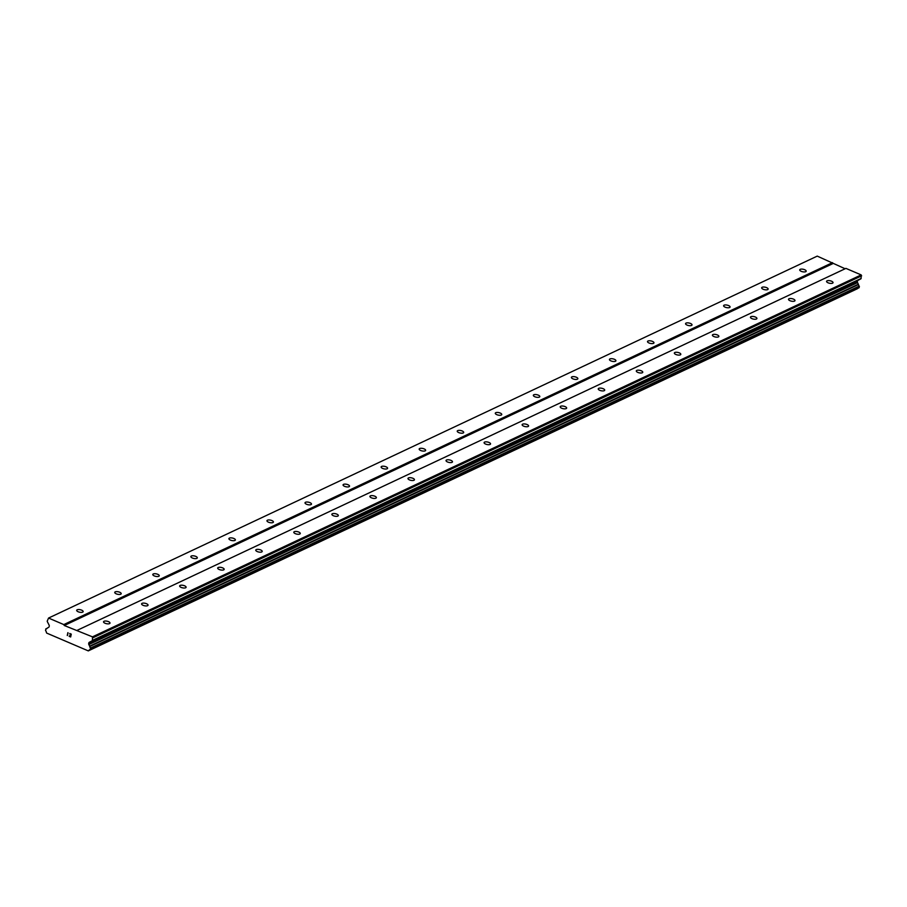 <?xml version="1.0" encoding="UTF-8"?>
<svg xmlns="http://www.w3.org/2000/svg" width="907" height="907" viewBox="0 0 907 907"><rect width="100%" height="100%" fill="white"/><g stroke="black" fill="none" stroke-linecap="round" stroke-linejoin="round"><path stroke-width="1.36" d="M104.022 621.272A3.299 1.281 -168.2 0 1 107.786 621.386A3.299 1.281 -168.2 0 1 109.996 623.12A3.299 1.281 -168.2 0 1 109.52 623.619A3.299 1.281 -168.2 0 1 105.756 623.506A3.299 1.281 -168.2 0 1 103.545 621.771A3.299 1.281 -168.2 0 1 104.022 621.272M142.082 603.348A3.299 1.281 -168.2 0 1 145.834 603.461A3.299 1.281 -168.2 0 1 148.045 605.196A3.299 1.281 -168.2 0 1 147.569 605.695A3.299 1.281 -168.2 0 1 143.805 605.581A3.299 1.281 -168.2 0 1 141.594 603.847A3.299 1.281 -168.2 0 1 142.082 603.348M180.13 585.434A3.299 1.281 -168.2 0 1 183.894 585.548A3.299 1.281 -168.2 0 1 186.105 587.283A3.299 1.281 -168.2 0 1 185.629 587.781A3.299 1.281 -168.2 0 1 181.865 587.668A3.299 1.281 -168.2 0 1 179.654 585.933A3.299 1.281 -168.2 0 1 180.13 585.434M218.19 567.51A3.299 1.281 -168.2 0 1 221.943 567.623A3.299 1.281 -168.2 0 1 224.154 569.358A3.299 1.281 -168.2 0 1 223.678 569.868A3.299 1.281 -168.2 0 1 219.913 569.755A3.299 1.281 -168.2 0 1 217.703 568.02A3.299 1.281 -168.2 0 1 218.19 567.51M256.239 549.597A3.299 1.281 -168.2 0 1 260.003 549.71A3.299 1.281 -168.2 0 1 262.214 551.445A3.299 1.281 -168.2 0 1 261.738 551.944A3.299 1.281 -168.2 0 1 257.973 551.83A3.299 1.281 -168.2 0 1 255.763 550.096A3.299 1.281 -168.2 0 1 256.239 549.597M294.299 531.683A3.299 1.281 -168.2 0 1 298.052 531.797A3.299 1.281 -168.2 0 1 300.262 533.531A3.299 1.281 -168.2 0 1 299.786 534.03A3.299 1.281 -168.2 0 1 296.022 533.917A3.299 1.281 -168.2 0 1 293.811 532.182A3.299 1.281 -168.2 0 1 294.299 531.683M332.347 513.759A3.299 1.281 -168.2 0 1 336.112 513.872A3.299 1.281 -168.2 0 1 338.322 515.607A3.299 1.281 -168.2 0 1 337.846 516.106A3.299 1.281 -168.2 0 1 334.082 515.992A3.299 1.281 -168.2 0 1 331.871 514.258A3.299 1.281 -168.2 0 1 332.347 513.759M370.407 495.846A3.299 1.281 -168.2 0 1 374.16 495.959A3.299 1.281 -168.2 0 1 376.371 497.694A3.299 1.281 -168.2 0 1 375.895 498.192A3.299 1.281 -168.2 0 1 372.131 498.079A3.299 1.281 -168.2 0 1 369.92 496.344A3.299 1.281 -168.2 0 1 370.407 495.846M408.456 477.921A3.299 1.281 -168.2 0 1 412.22 478.034A3.299 1.281 -168.2 0 1 414.431 479.769A3.299 1.281 -168.2 0 1 413.955 480.279A3.299 1.281 -168.2 0 1 410.191 480.166A3.299 1.281 -168.2 0 1 407.98 478.431A3.299 1.281 -168.2 0 1 408.456 477.921M446.516 460.008A3.299 1.281 -168.2 0 1 450.269 460.121A3.299 1.281 -168.2 0 1 452.48 461.856A3.299 1.281 -168.2 0 1 452.003 462.355A3.299 1.281 -168.2 0 1 448.239 462.241A3.299 1.281 -168.2 0 1 446.029 460.507A3.299 1.281 -168.2 0 1 446.516 460.008M484.565 442.094A3.299 1.281 -168.2 0 1 488.329 442.208A3.299 1.281 -168.2 0 1 490.54 443.942A3.299 1.281 -168.2 0 1 490.063 444.441A3.299 1.281 -168.2 0 1 486.299 444.328A3.299 1.281 -168.2 0 1 484.089 442.593A3.299 1.281 -168.2 0 1 484.565 442.094M522.625 424.17A3.299 1.281 -168.2 0 1 526.377 424.283A3.299 1.281 -168.2 0 1 528.588 426.018A3.299 1.281 -168.2 0 1 528.112 426.517A3.299 1.281 -168.2 0 1 524.348 426.403A3.299 1.281 -168.2 0 1 522.137 424.669A3.299 1.281 -168.2 0 1 522.625 424.17M560.673 406.257A3.299 1.281 -168.2 0 1 564.437 406.37A3.299 1.281 -168.2 0 1 566.648 408.105A3.299 1.281 -168.2 0 1 566.172 408.603A3.299 1.281 -168.2 0 1 562.408 408.49A3.299 1.281 -168.2 0 1 560.197 406.755A3.299 1.281 -168.2 0 1 560.673 406.257M598.733 388.332A3.299 1.281 -168.2 0 1 602.486 388.445A3.299 1.281 -168.2 0 1 604.697 390.18A3.299 1.281 -168.2 0 1 604.221 390.69A3.299 1.281 -168.2 0 1 600.457 390.577A3.299 1.281 -168.2 0 1 598.246 388.842A3.299 1.281 -168.2 0 1 598.733 388.332M636.782 370.419A3.299 1.281 -168.2 0 1 640.546 370.532A3.299 1.281 -168.2 0 1 642.757 372.267A3.299 1.281 -168.2 0 1 642.281 372.766A3.299 1.281 -168.2 0 1 638.517 372.652A3.299 1.281 -168.2 0 1 636.306 370.918A3.299 1.281 -168.2 0 1 636.782 370.419M674.842 352.506A3.299 1.281 -168.2 0 1 678.595 352.619A3.299 1.281 -168.2 0 1 680.806 354.354A3.299 1.281 -168.2 0 1 680.329 354.852A3.299 1.281 -168.2 0 1 676.565 354.739A3.299 1.281 -168.2 0 1 674.354 353.004A3.299 1.281 -168.2 0 1 674.842 352.506M712.891 334.581A3.299 1.281 -168.2 0 1 716.655 334.694A3.299 1.281 -168.2 0 1 718.866 336.429A3.299 1.281 -168.2 0 1 718.389 336.928A3.299 1.281 -168.2 0 1 714.625 336.814A3.299 1.281 -168.2 0 1 712.414 335.08A3.299 1.281 -168.2 0 1 712.891 334.581M750.951 316.668A3.299 1.281 -168.2 0 1 754.703 316.781A3.299 1.281 -168.2 0 1 756.914 318.516A3.299 1.281 -168.2 0 1 756.438 319.015A3.299 1.281 -168.2 0 1 752.674 318.901A3.299 1.281 -168.2 0 1 750.463 317.167A3.299 1.281 -168.2 0 1 750.951 316.668M788.999 298.743A3.299 1.281 -168.2 0 1 792.763 298.868A3.299 1.281 -168.2 0 1 794.974 300.602A3.299 1.281 -168.2 0 1 794.498 301.101A3.299 1.281 -168.2 0 1 790.734 300.988A3.299 1.281 -168.2 0 1 788.523 299.253A3.299 1.281 -168.2 0 1 788.999 298.743M827.059 280.83A3.299 1.281 -168.2 0 1 830.823 280.943A3.299 1.281 -168.2 0 1 833.023 282.678A3.299 1.281 -168.2 0 1 832.547 283.177A3.299 1.281 -168.2 0 1 828.783 283.063A3.299 1.281 -168.2 0 1 826.572 281.329A3.299 1.281 -168.2 0 1 827.059 280.83M77.174 609.787A3.299 1.281 -168.2 0 1 80.938 609.901A3.299 1.281 -168.2 0 1 83.149 611.635A3.299 1.281 -168.2 0 1 82.662 612.134A3.299 1.281 -168.2 0 1 78.898 612.021A3.299 1.281 -168.2 0 1 76.687 610.286A3.299 1.281 -168.2 0 1 77.174 609.787M115.223 591.863A3.299 1.281 -168.2 0 1 118.987 591.976A3.299 1.281 -168.2 0 1 121.198 593.711A3.299 1.281 -168.2 0 1 120.722 594.21A3.299 1.281 -168.2 0 1 116.958 594.096A3.299 1.281 -168.2 0 1 114.747 592.362A3.299 1.281 -168.2 0 1 115.223 591.863M153.283 573.95A3.299 1.281 -168.2 0 1 157.047 574.063A3.299 1.281 -168.2 0 1 159.258 575.798A3.299 1.281 -168.2 0 1 158.77 576.296A3.299 1.281 -168.2 0 1 155.006 576.183A3.299 1.281 -168.2 0 1 152.795 574.448A3.299 1.281 -168.2 0 1 153.283 573.95M191.332 556.025A3.299 1.281 -168.2 0 1 195.096 556.138A3.299 1.281 -168.2 0 1 197.307 557.873A3.299 1.281 -168.2 0 1 196.83 558.383A3.299 1.281 -168.2 0 1 193.066 558.27A3.299 1.281 -168.2 0 1 190.855 556.535A3.299 1.281 -168.2 0 1 191.332 556.025M229.392 538.112A3.299 1.281 -168.2 0 1 233.156 538.225A3.299 1.281 -168.2 0 1 235.367 539.96A3.299 1.281 -168.2 0 1 234.879 540.459A3.299 1.281 -168.2 0 1 231.115 540.345A3.299 1.281 -168.2 0 1 228.915 538.611A3.299 1.281 -168.2 0 1 229.392 538.112M267.44 520.199A3.299 1.281 -168.2 0 1 271.204 520.312A3.299 1.281 -168.2 0 1 273.415 522.047A3.299 1.281 -168.2 0 1 272.939 522.545A3.299 1.281 -168.2 0 1 269.175 522.432A3.299 1.281 -168.2 0 1 266.964 520.697A3.299 1.281 -168.2 0 1 267.44 520.199M305.5 502.274A3.299 1.281 -168.2 0 1 309.264 502.387A3.299 1.281 -168.2 0 1 311.475 504.122A3.299 1.281 -168.2 0 1 310.988 504.621A3.299 1.281 -168.2 0 1 307.224 504.507A3.299 1.281 -168.2 0 1 305.024 502.773A3.299 1.281 -168.2 0 1 305.5 502.274M343.549 484.361A3.299 1.281 -168.2 0 1 347.313 484.474A3.299 1.281 -168.2 0 1 349.524 486.209A3.299 1.281 -168.2 0 1 349.048 486.708A3.299 1.281 -168.2 0 1 345.284 486.594A3.299 1.281 -168.2 0 1 343.073 484.86A3.299 1.281 -168.2 0 1 343.549 484.361M381.609 466.436A3.299 1.281 -168.2 0 1 385.373 466.561A3.299 1.281 -168.2 0 1 387.584 468.295A3.299 1.281 -168.2 0 1 387.096 468.794A3.299 1.281 -168.2 0 1 383.332 468.681A3.299 1.281 -168.2 0 1 381.133 466.946A3.299 1.281 -168.2 0 1 381.609 466.436M419.658 448.523A3.299 1.281 -168.2 0 1 423.422 448.636A3.299 1.281 -168.2 0 1 425.632 450.371A3.299 1.281 -168.2 0 1 425.156 450.87A3.299 1.281 -168.2 0 1 421.392 450.756A3.299 1.281 -168.2 0 1 419.181 449.022A3.299 1.281 -168.2 0 1 419.658 448.523M457.718 430.61A3.299 1.281 -168.2 0 1 461.482 430.723A3.299 1.281 -168.2 0 1 463.692 432.458A3.299 1.281 -168.2 0 1 463.205 432.956A3.299 1.281 -168.2 0 1 459.441 432.843A3.299 1.281 -168.2 0 1 457.241 431.108A3.299 1.281 -168.2 0 1 457.718 430.61M495.766 412.685A3.299 1.281 -168.2 0 1 499.53 412.798A3.299 1.281 -168.2 0 1 501.741 414.533A3.299 1.281 -168.2 0 1 501.265 415.043A3.299 1.281 -168.2 0 1 497.501 414.918A3.299 1.281 -168.2 0 1 495.29 413.184A3.299 1.281 -168.2 0 1 495.766 412.685M533.826 394.772A3.299 1.281 -168.2 0 1 537.59 394.885A3.299 1.281 -168.2 0 1 539.801 396.62A3.299 1.281 -168.2 0 1 539.314 397.119A3.299 1.281 -168.2 0 1 535.549 397.005A3.299 1.281 -168.2 0 1 533.35 395.271A3.299 1.281 -168.2 0 1 533.826 394.772M571.875 376.858A3.299 1.281 -168.2 0 1 575.639 376.972A3.299 1.281 -168.2 0 1 577.85 378.707A3.299 1.281 -168.2 0 1 577.374 379.205A3.299 1.281 -168.2 0 1 573.609 379.092A3.299 1.281 -168.2 0 1 571.399 377.357A3.299 1.281 -168.2 0 1 571.875 376.858M609.935 358.934A3.299 1.281 -168.2 0 1 613.699 359.047A3.299 1.281 -168.2 0 1 615.91 360.782A3.299 1.281 -168.2 0 1 615.422 361.281A3.299 1.281 -168.2 0 1 611.658 361.167A3.299 1.281 -168.2 0 1 609.459 359.433A3.299 1.281 -168.2 0 1 609.935 358.934M647.983 341.021A3.299 1.281 -168.2 0 1 651.748 341.134A3.299 1.281 -168.2 0 1 653.958 342.869A3.299 1.281 -168.2 0 1 653.482 343.368A3.299 1.281 -168.2 0 1 649.718 343.254A3.299 1.281 -168.2 0 1 647.507 341.52A3.299 1.281 -168.2 0 1 647.983 341.021M686.043 323.096A3.299 1.281 -168.2 0 1 689.808 323.209A3.299 1.281 -168.2 0 1 692.018 324.944A3.299 1.281 -168.2 0 1 691.531 325.454A3.299 1.281 -168.2 0 1 687.767 325.341A3.299 1.281 -168.2 0 1 685.567 323.606A3.299 1.281 -168.2 0 1 686.043 323.096M724.092 305.183A3.299 1.281 -168.2 0 1 727.856 305.296A3.299 1.281 -168.2 0 1 730.067 307.031A3.299 1.281 -168.2 0 1 729.591 307.53A3.299 1.281 -168.2 0 1 725.827 307.416A3.299 1.281 -168.2 0 1 723.616 305.682A3.299 1.281 -168.2 0 1 724.092 305.183M762.152 287.27A3.299 1.281 -168.2 0 1 765.916 287.383A3.299 1.281 -168.2 0 1 768.127 289.118A3.299 1.281 -168.2 0 1 767.639 289.616A3.299 1.281 -168.2 0 1 763.875 289.503A3.299 1.281 -168.2 0 1 761.676 287.768A3.299 1.281 -168.2 0 1 762.152 287.27M800.201 269.345A3.299 1.281 -168.2 0 1 803.965 269.458A3.299 1.281 -168.2 0 1 806.176 271.193A3.299 1.281 -168.2 0 1 805.699 271.692A3.299 1.281 -168.2 0 1 801.935 271.578A3.299 1.281 -168.2 0 1 799.725 269.844A3.299 1.281 -168.2 0 1 800.201 269.345M48.547 618.052L63.796 624.583L64.272 625.501L92.48 636.85L92.401 640.399A0.737 0.601 64.8 0 1 92.129 640.796L89.34 642.281A1.463 1.202 -115.2 0 0 88.784 643.052L88.705 643.471A1.463 1.202 -115.2 0 0 88.863 644.548L89.793 646.487A1.667 1.372 -115.2 0 0 90.519 648.029L90.156 649.729A1.667 1.372 -115.2 0 0 88.863 650.489L88.296 650.886L46.654 633.075L46.325 632.292A1.667 1.372 -115.2 0 0 45.543 630.66L45.894 628.936A1.667 1.372 -115.2 0 0 47.096 628.234L48.604 627.338A1.463 1.202 -115.2 0 0 49.159 626.556L49.25 626.147A1.463 1.202 -115.2 0 0 49.08 625.059L47.323 621.624A0.737 0.601 64.8 0 1 47.243 621.091L48.547 618.052L817.241 256.114L845.12 268.755M77.22 630.32L845.925 268.381L861.174 274.912L861.106 278.46L92.401 640.399M90.462 649.582L859.031 287.768L859.224 286.09A1.667 1.372 -115.2 0 1 858.487 284.549L857.568 282.621A1.463 1.202 -115.2 0 1 857.398 281.533L857.489 281.125A1.463 1.202 -115.2 0 1 858.045 280.342L860.822 278.857A0.737 0.601 -115.2 0 0 861.106 278.46M857.614 288.437A1.667 1.372 -115.2 0 0 857.568 288.551L88.863 650.489M88.296 650.886L857.568 288.551M70.531 636.714L70.769 635.569L70.531 636.714L69.181 636.136L70.531 636.714M70.769 635.569L70.032 635.251L70.769 635.569M70.077 635.07L70.814 635.388L70.077 635.07M71.052 634.242L69.692 633.664L71.052 634.242M69.136 636.317L70.667 636.975L69.136 636.317M69.737 633.471L71.268 634.129L70.667 636.975M67.311 635.535L67.866 632.667L67.265 635.512M68.036 632.746L67.526 635.229L67.866 632.667M861.174 274.912L92.48 636.85M861.65 275.83L92.956 637.768M858.362 284.186L89.668 646.124M858.487 284.549L89.793 646.487M832.501 262.645L63.796 624.583M832.966 263.563L64.272 625.501M860.822 278.857L92.129 640.796M858.045 280.342L89.34 642.281M857.489 281.125L88.784 643.052M857.398 281.533L88.705 643.471M857.568 282.621L88.863 644.548M859.224 286.09L90.519 648.029M859.405 286.578L90.7 648.516M859.201 287.53L90.507 649.469M857.421 288.721L88.716 650.659M46.983 628.426L45.894 628.936M859.031 287.768L90.326 649.707M47.028 628.347L45.724 628.97"/></g></svg>
